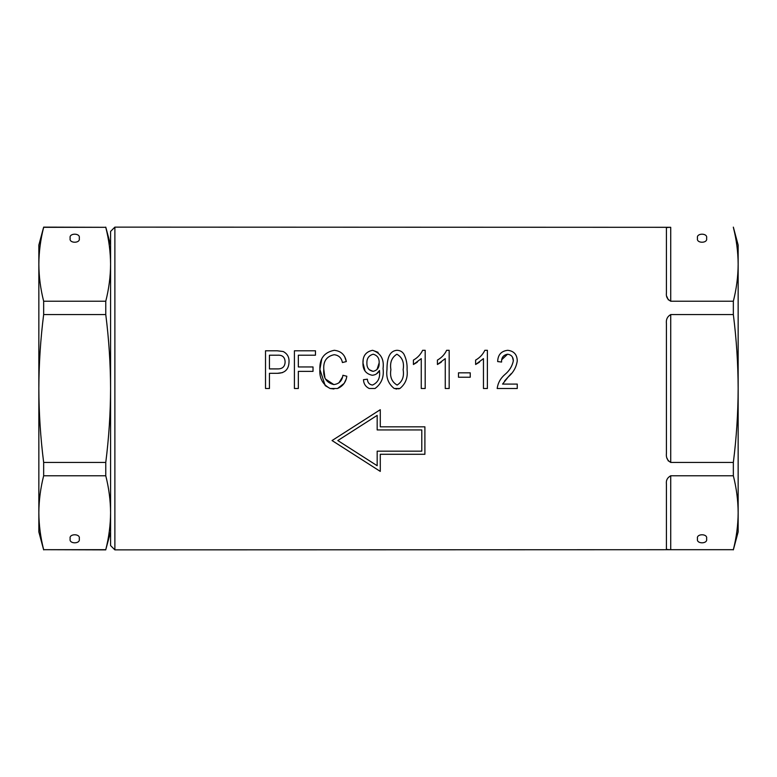 <?xml version="1.0" encoding="UTF-8"?>
<svg xmlns="http://www.w3.org/2000/svg" width="777" height="777" viewBox="0 0 777 777"><rect width="100%" height="100%" fill="white"/><g stroke="black" fill="none" stroke-linecap="round" stroke-linejoin="round"><path stroke-width="1.17" d="M79.235 538.791C80.837 544.153 68.59 544.153 70.192 538.791C68.59 533.43 80.837 533.43 79.235 538.791M70.192 238.209C68.59 243.57 80.837 243.57 79.235 238.209C80.837 232.847 68.59 232.847 70.192 238.209M43.658 227.127L43.658 227.311C40.53 239.627 38.928 251.952 38.85 264.267L38.85 245.056L43.658 227.127L105.769 227.311C108.897 239.627 110.499 251.952 110.577 264.267C110.499 276.593 108.897 288.918 105.769 301.233L105.769 314.568C108.897 339.17 110.499 363.811 110.577 388.5C110.499 413.121 108.897 437.762 105.769 462.432L105.769 475.767C108.897 488.082 110.499 500.407 110.577 512.733C110.499 525.048 108.897 537.373 105.769 549.689L110.577 531.944M105.769 301.233L43.658 301.233L43.658 314.568L105.769 314.568M43.658 227.311L105.769 227.311M105.769 462.432L43.658 462.432L43.658 475.767L105.769 475.767M105.769 549.689L43.658 549.689L105.769 549.873M43.658 314.568C40.53 339.17 38.928 363.811 38.85 388.5L38.85 264.267C38.928 276.593 40.53 288.918 43.658 301.233M43.658 475.767C40.53 488.082 38.928 500.407 38.85 512.733L38.85 388.5C38.928 413.121 40.53 437.762 43.658 462.432M43.658 549.873L38.85 531.944L38.85 512.733C38.928 525.048 40.53 537.373 43.658 549.689M403.982 354.273C406.332 359.042 407.352 364.17 407.061 369.658C407.362 364.19 406.332 359.061 403.982 354.273C402.418 351.719 400.106 350.398 397.037 350.301C387.645 350.951 387.053 362.461 386.975 369.658C385.926 377.583 388.345 383.857 394.221 388.5L399.893 388.5C405.623 383.838 408.012 377.554 407.061 369.658M369.25 369.735L373.115 371.357C368.861 370.474 366.793 367.774 366.899 363.257C366.686 358.488 368.784 355.468 373.193 354.215C377.399 355.4 379.38 358.284 379.147 362.878C379.409 367.502 377.399 370.328 373.115 371.357M376.991 369.609L379.147 362.878M366.472 379.312L367.385 379.195C367.599 382.585 369.289 384.547 372.455 385.071C369.308 384.566 367.618 382.605 367.385 379.195L363.471 379.681C363.665 383.77 365.569 386.703 369.182 388.5L375.019 388.5C381.468 383.721 384.149 377.078 383.061 368.57C384.246 359.188 380.759 353.088 372.601 350.301L378.059 352.331M365.083 371.144L362.976 362.976L363.18 360.023M372.455 385.071C377.884 382.643 380.244 378.088 379.526 371.416L379.526 370.483L376.524 373.863M325.194 385.625L319.881 369.396C319.269 378.166 322.688 384.528 330.128 388.5L325.213 385.645M345.872 379.71L344.298 383.09M344.085 383.44L337.509 388.5C342.861 386.247 345.959 382.167 346.814 376.253L346.037 376.058M338.879 382.915L342.521 377.01M325.505 379.03L333.828 384.586C326.408 382.721 323.067 377.661 323.795 369.396L324.854 377.369M345.435 361.791L346.328 361.567C345.046 354.807 341.045 351.049 334.295 350.301C324.242 352.272 319.434 358.634 319.881 369.396L321.727 359.11M344.881 357.274L346.328 361.567L342.414 362.538C341.501 357.857 338.743 355.244 334.139 354.71C326.622 356.322 323.183 361.218 323.795 369.396M697.523 238.209C695.91 232.847 708.158 232.847 706.555 238.209C708.158 243.57 695.91 243.57 697.523 238.209M706.555 538.791C708.158 533.43 695.91 533.43 697.523 538.791C695.91 544.153 708.158 544.153 706.555 538.791M114.879 549.873L114.879 227.127L110.577 231.429L110.577 545.571L114.879 549.873L733.342 549.689C736.47 537.373 738.072 525.048 738.15 512.733L738.15 531.944L733.342 549.873M332.051 440.549L380.283 471.396L380.283 454.273L424.902 454.273L424.902 426.826L380.283 426.826L380.283 409.693L332.051 440.549M667.035 458.216L668.337 461.004M670.726 549.689C667.375 549.611 665.938 549.358 666.423 548.912L666.423 484.003C665.938 480.38 667.375 477.632 670.726 475.767L670.726 549.689L733.342 549.689M670.726 462.432C667.375 460.479 665.938 457.468 666.423 453.409L666.423 323.591C665.938 319.522 667.375 316.511 670.726 314.568L670.726 462.432L733.342 462.432L733.342 475.767L670.726 475.767M497.173 388.5L517.259 388.5L517.259 384.091L502.564 384.091L508.391 376.767C513.422 372.426 516.375 367.123 517.259 360.868C517.103 354.535 513.918 351.01 507.702 350.301C501.223 351.078 497.872 354.827 497.668 361.567L501.583 362.053C501.369 357.614 503.36 355.002 507.556 354.215C511.324 354.739 513.247 356.934 513.335 360.79C512.218 366.22 509.411 370.794 504.904 374.504C500.514 378.282 497.94 382.954 497.173 388.5L517.259 388.5M479.467 362.199L475.621 364.5L483.459 358.624L483.459 388.5L487.383 388.5L487.383 350.301L484.838 350.301C482.857 354.467 479.788 357.741 475.621 360.091C479.768 357.75 482.847 354.487 484.838 350.301M441.268 362.199L437.422 364.5L445.26 358.624L445.26 388.5L449.174 388.5L449.174 350.301L446.639 350.301C444.658 354.467 441.589 357.741 437.422 360.091C441.569 357.75 444.638 354.487 446.639 350.301M417.268 362.199L413.422 364.5L421.26 358.624L421.26 388.5L425.184 388.5L425.184 350.301L422.639 350.301C420.658 354.467 417.589 357.741 413.422 360.091C417.57 357.75 420.648 354.487 422.639 350.301M333.945 388.986L330.128 388.5L337.509 388.5M294.415 388.5L298.329 388.5L298.329 371.357L313.024 371.357L313.024 366.948L298.329 366.948L298.329 355.196L315.472 355.196L315.472 350.786L294.415 350.786L294.415 388.5L298.329 388.5M277.136 350.786L265.52 350.786L265.52 388.5L269.434 388.5L269.434 373.319L277.389 373.319C284.984 373.183 288.859 369.308 289.025 361.713C289.219 357.041 287.267 353.632 283.178 351.515L277.136 350.786L283.178 351.515M346.814 376.253L342.9 375.272C342.181 380.788 339.151 383.887 333.828 384.586M372.601 350.301C365.957 351.69 362.742 355.915 362.976 362.976C362.752 369.765 365.831 373.863 372.241 375.272C375.505 375 377.933 373.397 379.526 370.483M413.422 364.5L413.422 360.091M437.422 364.5L437.422 360.091M475.621 364.5L475.621 360.091M670.726 301.233C667.375 299.368 665.938 296.62 666.423 292.997L666.423 228.088C665.938 227.642 667.375 227.379 670.726 227.311L670.726 301.233L733.342 301.233L733.342 314.568L670.726 314.568M114.879 227.127L670.726 227.311M666.792 296.425L668.327 299.873M470.24 377.233L458.488 377.233L458.488 372.824L470.24 372.824L470.24 377.233M733.342 462.432C736.47 437.83 738.072 413.189 738.15 388.5L738.15 512.733C738.072 500.407 736.47 488.082 733.342 475.767M733.342 301.233C736.47 288.918 738.072 276.593 738.15 264.267L738.15 388.5C738.072 363.879 736.47 339.238 733.342 314.568M733.342 227.127L738.15 245.056L738.15 264.267C738.072 251.952 736.47 239.627 733.342 227.311M282.546 372.61L277.389 373.319M277.564 355.196L269.434 355.196L269.434 368.91L277.642 368.91C282.449 368.958 284.945 366.627 285.11 361.927C284.906 357.148 282.391 354.904 277.564 355.196M265.52 388.5L269.434 388.5M396.998 388.986L395.746 388.898M399.873 388.51L398.465 388.879M403.137 369.648C404.312 376.651 402.301 381.798 397.115 385.071C391.754 381.925 389.685 376.777 390.899 369.648C389.724 362.645 391.715 357.498 396.882 354.215C402.282 357.323 404.37 362.47 403.137 369.648M421.26 388.5L425.184 388.5M445.26 388.5L449.174 388.5M483.459 388.5L487.383 388.5M507.556 354.215L501.777 359.664M504.904 374.504C509.421 370.784 512.228 366.21 513.335 360.79L512.451 357.119M511.081 373.756L504.535 381.021M337.82 440.549L377.175 465.724L377.175 451.165L421.794 451.165L421.794 429.934L377.175 429.934L377.175 415.374L337.82 440.549M110.577 245.056L105.769 227.127"/></g></svg>
